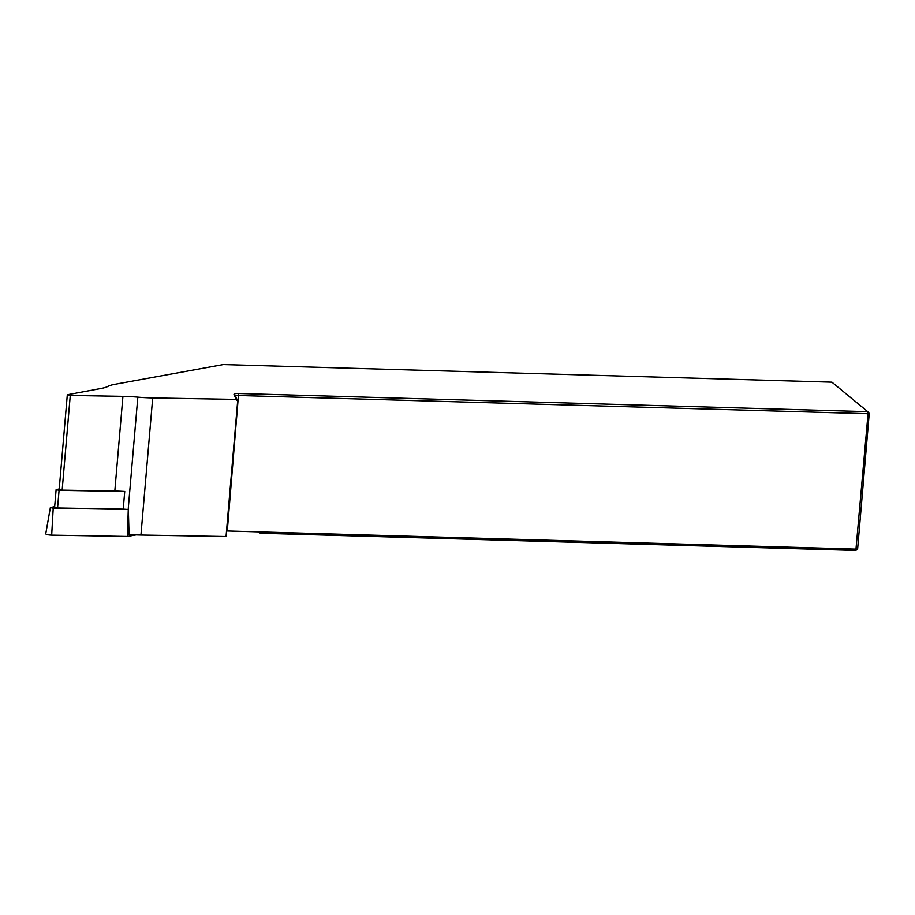 <?xml version="1.0" encoding="UTF-8"?>
<svg xmlns="http://www.w3.org/2000/svg" width="915" height="915" viewBox="0 0 915 915"><rect width="100%" height="100%" fill="white"/><g stroke="black" fill="none" stroke-linecap="round" stroke-linejoin="round"><path stroke-width="1.37" d="M258.568 531.855L260.237 533.216L855.857 550.441L868.049 413.706L238.906 395.509A4.552 0.904 4.9 0 0 235.555 396.092A4.552 0.904 4.9 0 0 235.567 396.184L237.66 401.09L226.051 536.522L140.944 535.023A45.464 8.99 -175.1 0 1 129.038 534.474L128.363 509.506A45.464 8.99 -175.1 0 1 128.18 509.483A45.464 8.99 4.9 0 0 123.228 509.117L124.737 491.458A45.464 8.99 4.9 0 0 114.81 491.046L62.151 490.12L59.189 489.445L67.31 394.754L70.272 395.429L122.93 396.355A45.464 8.99 -175.1 0 1 137.822 397.144A45.464 8.99 4.9 0 0 152.702 397.922L236.139 399.397L234.023 394.411A6.256 1.235 -175.1 0 1 238.609 393.484L867.752 411.67L831.918 382.161L223.249 364.559L114.924 384.289A45.464 8.99 4.9 0 0 107.993 386.37A45.464 8.99 -175.1 0 1 101.062 388.463L67.31 394.754M226.52 530.94A4.552 0.904 -175.1 0 1 227.297 530.952L856.44 549.137L857.641 548.817L869.25 413.386L867.752 411.67L868.049 413.706L869.25 413.386M236.139 399.397L237.66 401.09M259.174 531.867L260.237 533.216M855.857 550.441L857.641 548.817M123.228 509.117L57.576 507.962L54.614 507.276L56.124 489.628L59.235 488.919M124.737 491.458L59.086 490.303L56.124 489.628M136.095 534.886L127.448 536.453L128.272 509.518L53.219 508.202L50.371 507.539L45.75 533.754A4.552 0.904 4.9 0 0 51.675 535.126L53.219 508.202M127.448 536.453L51.675 535.126M54.671 506.624L50.371 507.539M114.81 491.046L122.93 396.355M62.151 490.12L70.272 395.429M140.944 535.023L152.702 397.922M128.18 509.483L137.822 397.144M234.023 394.411L235.567 396.184M227.297 530.952L238.609 393.484M59.086 490.303L57.576 507.962"/></g></svg>
